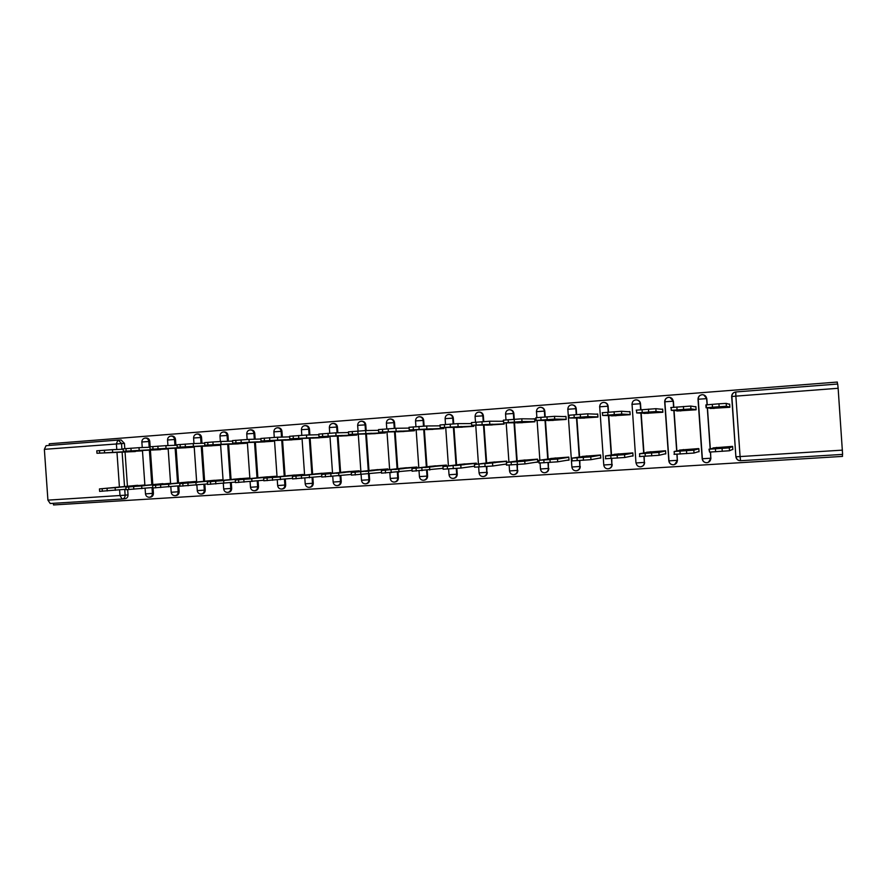 <?xml version="1.0" encoding="UTF-8"?>
<svg xmlns="http://www.w3.org/2000/svg" width="887" height="887" viewBox="0 0 887 887"><rect width="100%" height="100%" fill="white"/><g stroke="black" fill="none" stroke-linecap="round" stroke-linejoin="round"><path stroke-width="1.33" d="M150.169 446.738L149.792 441.438C149.482 439.331 148.373 438.189 146.466 438.023L146.266 438.034M175.903 445.263L175.504 439.464C175.182 437.346 174.052 436.204 172.133 436.027L171.923 436.038M201.959 443.267L201.56 437.457C201.238 435.329 200.096 434.175 198.156 433.998L197.934 434.009M228.38 441.238L227.981 435.428C227.649 433.288 226.507 432.124 224.533 431.947L224.311 431.958M255.168 439.176L254.769 433.366C254.436 431.215 253.283 430.051 251.287 429.862L251.043 429.873M282.343 437.08L281.933 431.282C281.6 429.12 280.425 427.944 278.418 427.756L278.163 427.767M309.885 434.952L309.485 429.164C309.153 426.991 307.966 425.804 305.926 425.616L305.66 425.627M337.836 432.778L337.426 427.013C337.093 424.829 335.896 423.642 333.834 423.443L333.08 423.443C335.142 423.642 336.35 424.84 336.683 427.024L337.093 432.789M366.176 430.561L365.777 424.84C365.433 422.644 364.224 421.447 362.14 421.236L361.43 421.236C363.515 421.447 364.734 422.644 365.078 424.84L365.477 430.572M394.937 428.321L394.538 422.622C394.194 420.427 392.963 419.218 390.857 419.008L390.191 418.997C392.309 419.207 393.529 420.416 393.872 422.633L394.272 428.354M424.108 426.093L423.709 420.383C423.365 418.165 422.134 416.957 419.994 416.735L419.374 416.724C421.513 416.945 422.755 418.165 423.088 420.383L423.498 426.126M453.712 423.831L453.312 418.11C452.969 415.881 451.716 414.661 449.554 414.44L448.977 414.417C451.15 414.65 452.403 415.87 452.747 418.099L453.146 423.864M483.759 421.547L483.36 415.803C483.016 413.564 481.752 412.333 479.568 412.1L479.035 412.089C481.22 412.311 482.484 413.553 482.838 415.792L483.238 421.591M514.26 419.241L513.85 413.453C513.506 411.213 512.231 409.971 510.014 409.739L509.715 409.716M545.206 416.912L544.806 411.08C544.452 408.829 543.166 407.577 540.926 407.333L540.771 407.321M576.628 414.539L576.217 408.663C575.874 406.401 574.576 405.148 572.315 404.893M608.537 412.133L608.116 406.213C607.783 403.995 606.52 402.731 604.302 402.421M640.924 409.694L640.503 403.718C640.203 401.578 638.973 400.303 636.822 399.915M673.821 407.222L673.399 401.19L669.929 397.398M707.227 404.727L706.806 398.629L703.735 394.903M53.397 503.306L53.508 504.947L842.517 456.395L842.373 454.41M118.326 440.074L121.153 439.996L124.435 443.389L124.801 448.634M125.045 452.06L127.429 486.209M127.673 489.635L128.038 494.879L125.134 495.19C125.1 497.419 124.102 498.705 122.151 499.048L120 495.6L119.601 489.89M837.45 384.049L837.317 382.053L49.228 443.788L49.35 445.429M122.051 499.048L50.226 503.506L47.92 500.135L44.361 449.332L46.069 445.684L118.226 440.063L121.519 443.478L121.929 449.288M838.137 388.273L735.866 396.134L740.091 456.572L736.099 456.761C736.52 459.311 738.006 460.641 740.545 460.719L740.545 460.719C737.873 460.619 736.321 459.3 735.877 456.75L731.664 396.556C731.753 393.961 733.117 392.431 735.744 391.965L837.694 384.027L838.137 388.273L842.606 454.399L740.567 460.719L740.091 456.572L842.462 450.13M710.31 408.486L729.868 407.266L729.646 404.095L728.948 404.15M732.13 449.598L732.828 449.554L732.607 446.383L713.07 447.902M698.047 451.805L699.045 451.738L698.823 448.589L679.597 450.075M676.859 410.991L696.118 409.783L695.896 406.634L694.898 406.712M664.496 453.978L665.793 453.889L665.572 450.762L646.634 452.226M643.929 413.442L662.877 412.255L662.667 409.129L661.369 409.229M631.466 456.106L633.041 456.007L632.83 452.913L614.181 454.344M611.487 415.87L630.158 414.695L629.936 411.59L628.362 411.712M598.936 458.213L600.798 458.091L600.577 455.02L582.216 456.439M579.544 418.243L597.927 417.09L597.716 414.018L595.864 414.162M566.915 460.286L569.033 460.142L568.822 457.093L550.727 458.49M548.077 420.593L566.194 419.451L565.973 416.402L563.855 416.568M535.371 462.327L537.755 462.171L537.544 459.144L519.715 460.519M517.088 422.899L534.928 421.78L534.717 418.753L532.333 418.93M506.799 462.304L506.721 461.151L489.158 462.515M486.553 425.183L504.126 424.075L504.049 422.922M476.43 464.178L476.363 463.147L459.056 464.478M456.472 427.423L473.78 426.337L473.713 425.294M446.505 466.052L446.438 465.098L429.397 466.418M426.824 429.63L443.888 428.565L443.822 427.612M417.023 467.904L416.957 467.028L400.159 468.325M397.609 431.814L414.417 430.76L414.362 429.873M387.963 469.744L387.896 468.924L371.343 470.21M368.804 433.954L385.379 432.923L385.324 432.102M359.313 471.562L359.257 470.797L342.936 472.061M340.42 436.071L356.762 435.051L356.707 434.286M331.084 473.37L331.028 472.649L314.94 473.891M312.435 438.156L328.545 437.147L328.5 436.426M303.243 475.144L303.199 474.467L287.333 475.698M284.849 440.207L300.737 439.22L300.682 438.544M275.802 476.907L275.757 476.264L260.113 477.472M257.651 442.236L273.307 441.26L273.263 440.617M248.737 478.647L248.693 478.026L233.27 479.235M230.82 444.232L246.264 443.278L246.22 442.657M222.049 480.366L222.016 479.778L206.804 480.965M204.365 446.205L219.599 445.263L219.555 444.675M195.739 482.062L195.694 481.497L180.693 482.661M178.276 448.157L193.299 447.225L193.255 446.66M169.772 483.737L154.937 484.346M152.542 450.075L167.321 448.611M144.171 485.389L129.535 486.009M127.151 451.96L141.732 450.541M150.402 450.164L152.808 484.557M153.052 487.972L153.418 493.272L152.431 493.383C152.387 495.622 151.378 496.92 149.404 497.263C147.164 497.208 145.867 496.088 145.49 493.882L152.431 493.383L152.021 487.584M176.114 448.245L178.531 482.872M178.742 485.854L179.152 491.653L178.187 491.764C178.143 494.015 177.123 495.323 175.116 495.667C172.887 495.611 171.579 494.48 171.202 492.263L178.187 491.764L177.777 485.954M202.181 446.294L204.62 481.175M204.83 484.202L205.23 490.012L204.309 490.123C204.254 492.396 203.223 493.704 201.194 494.048C198.954 493.992 197.646 492.85 197.269 490.622L204.309 490.123L203.899 484.302M228.602 444.32L231.052 479.457M231.274 482.539L231.673 488.349L230.786 488.449C230.742 490.744 229.689 492.063 227.626 492.407C225.387 492.352 224.067 491.21 223.69 488.959L230.786 488.449L230.376 482.628M255.389 442.325L257.862 477.705M258.084 480.854L258.494 486.653L257.64 486.763C257.585 489.059 256.52 490.389 254.436 490.744C252.185 490.688 250.866 489.535 250.489 487.262L257.64 486.763L257.23 480.942M282.565 440.296L285.06 475.931M285.281 479.146L285.681 484.945L284.871 485.045C284.816 487.362 283.729 488.704 281.611 489.059C279.361 489.003 278.041 487.839 277.653 485.555L284.871 485.045L284.461 479.235M310.117 438.233L312.634 474.146M312.856 477.428L313.266 483.204L312.49 483.304C312.435 485.644 311.326 486.996 309.186 487.351C306.913 487.296 305.594 486.12 305.206 483.814L312.49 483.304L312.08 477.516M338.069 436.138L340.597 472.316M340.83 475.687L341.24 481.441L340.497 481.541C340.442 483.892 339.322 485.256 337.149 485.621C334.876 485.555 333.545 484.369 333.157 482.051L340.497 481.541L340.098 475.776M366.42 434.02L368.97 470.476M369.214 473.935L369.613 479.656L368.914 479.756C368.848 482.118 367.717 483.493 365.511 483.858C363.226 483.803 361.885 482.606 361.497 480.266L368.914 479.756L368.515 474.013M395.181 431.869L397.753 468.602M397.997 472.15L398.396 477.849L397.742 477.938C397.675 480.322 396.522 481.708 394.283 482.073C391.987 482.007 390.646 480.809 390.258 478.459L397.742 477.938L397.343 472.206M424.363 429.674L426.946 466.706M427.201 470.298L427.601 476.009L426.991 476.097C426.924 478.503 425.76 479.889 423.476 480.266C421.17 480.2 419.828 478.98 419.429 476.618L426.991 476.097L426.592 470.354M453.967 427.456L456.583 464.788M456.838 468.414L457.237 474.135L456.672 474.223C456.605 476.652 455.419 478.049 453.102 478.426C450.784 478.359 449.421 477.139 449.033 474.756L456.672 474.223L456.262 468.458M484.014 425.206L486.653 462.837M486.908 466.495L486.786 472.327C486.719 474.767 485.511 476.186 483.171 476.563C480.832 476.496 479.468 475.266 479.069 472.86L486.786 472.327L486.386 466.529M514.515 422.911L517.165 460.874M517.42 464.533L517.354 470.398C517.287 472.86 516.057 474.29 513.684 474.678C511.322 474.6 509.947 473.359 509.548 470.942L517.354 470.398L516.944 464.566M545.461 420.571L548.144 458.867M548.399 462.537L548.388 468.447C548.31 470.93 547.068 472.361 544.651 472.749C542.279 472.682 540.893 471.429 540.482 468.99L548.388 468.447L547.978 462.559M576.883 418.198L579.588 456.849M579.843 460.508L579.887 466.462C579.81 468.968 578.546 470.409 576.095 470.797C573.701 470.731 572.303 469.467 571.893 467.005L579.887 466.462L579.477 460.53M608.792 415.77L611.52 454.82M611.775 458.457L611.864 464.444C611.786 466.972 610.511 468.425 608.016 468.824C605.599 468.746 604.18 467.471 603.77 464.999L611.864 464.444L611.453 458.479M641.179 413.287L643.94 452.769M644.184 456.361L644.339 462.404C644.261 464.943 642.953 466.418 640.425 466.817C637.986 466.739 636.556 465.453 636.145 462.959L644.339 462.404L643.918 456.384M674.065 410.714L676.859 450.74M677.103 454.233L677.324 460.331C677.236 462.881 675.916 464.367 673.344 464.777C670.76 464.677 669.253 463.38 668.82 460.885M707.46 408.02L710.31 448.767M710.542 452.048L710.82 458.213C710.731 460.796 709.378 462.293 706.773 462.704C704.145 462.604 702.615 461.295 702.182 458.779M503.561 421.092L501.288 421.27M471.596 423.498L470.698 423.565M473.691 466.307L474.589 466.252M504.293 464.333L506.577 464.189M149.726 497.219L150.402 497.141C152.364 496.798 153.373 495.511 153.418 493.272M175.46 495.622L176.081 495.556C178.076 495.201 179.107 493.904 179.152 491.653M201.56 494.004L202.125 493.937C204.143 493.593 205.185 492.285 205.23 490.012M228.014 492.363L228.524 492.296C230.576 491.952 231.629 490.633 231.673 488.349M254.846 490.699L255.29 490.644C257.374 490.289 258.439 488.959 258.494 486.653M282.066 489.003L282.432 488.959C284.55 488.593 285.636 487.262 285.681 484.945M309.663 487.285L309.962 487.251C312.113 486.885 313.211 485.544 313.266 483.204M337.67 485.544L337.892 485.511C340.065 485.156 341.173 483.792 341.24 481.441M366.076 483.781L366.209 483.759C368.415 483.393 369.546 482.029 369.613 479.656M394.903 481.985L394.948 481.974C397.188 481.608 398.33 480.233 398.396 477.849M424.13 480.166C426.381 479.778 427.545 478.392 427.601 476.009M453.767 478.326C456.018 477.905 457.182 476.507 457.237 474.135M483.858 476.463C486.109 476.009 487.251 474.6 487.307 472.239M514.393 474.567C516.644 474.079 517.786 472.66 517.831 470.321M545.416 472.627C547.634 472.106 548.765 470.687 548.809 468.369M576.916 470.664C579.111 470.099 580.231 468.669 580.253 466.385M608.937 468.669C611.076 468.037 612.163 466.617 612.185 464.378M641.489 466.617C643.563 465.93 644.594 464.5 644.605 462.338M674.63 464.5L677.524 460.264M702.349 458.79L702.637 459.965M708.447 462.26L710.964 458.158M122.45 499.015L125.067 498.716C127.007 498.372 127.994 497.097 128.038 494.879M729.857 407.089L726.386 406.268L712.494 407.2L706.085 407.787L714.079 408.441M727.617 407.432L729.868 407.266M723.404 407.022L711.352 407.521L723.404 407.022M706.085 407.776L705.886 404.915L718.936 403.807L726.187 403.385L726.386 406.268M729.668 404.35L726.187 403.385M732.607 446.383L730.356 446.538M716.807 447.414L709.345 449.199L729.291 447.857L732.618 446.56M715.776 448.212L726.242 447.525L715.809 448.622M732.806 449.31L729.502 450.751L709.545 452.082L708.979 449.188M696.107 409.594L690.929 408.918L671.293 410.348L680.928 410.914M694.255 409.916L696.118 409.783M688.889 409.606L676.349 410.138L688.889 409.606M670.76 407.565L690.729 406.058L690.929 408.918M695.907 406.867L690.729 406.058M662.866 412.067L656.047 411.535L636.689 412.932L648.275 413.342M661.403 412.366L662.877 412.255M654.916 412.133L641.9 412.71L654.916 412.133M636.201 410.171L655.848 408.685L656.047 411.535M662.678 409.362L655.848 408.685M698.823 448.6L696.971 448.711M683.633 449.587L674.164 451.494L693.811 450.164L698.845 448.778M681.404 450.452L691.705 449.776L681.427 450.862M699.034 451.505L694.011 453.035L674.031 454.321M665.572 450.773L664.086 450.862M650.958 451.727L639.549 453.745L658.908 452.437L665.583 450.962M647.565 452.658L657.711 451.993L647.599 453.069M665.771 453.667L659.108 455.286L639.438 456.55M630.147 414.495L621.72 414.096L602.65 415.471L616.11 415.737M629.038 414.772L630.158 414.695M621.477 414.628L608.005 415.238L621.477 414.628M602.195 412.732L621.521 411.269L621.72 414.096M629.958 411.812L621.521 411.269M597.916 416.901L587.948 416.624L569.144 417.977L584.455 418.099M597.173 417.145L597.927 417.09M588.569 417.09L574.654 417.733L588.569 417.09M568.722 415.26L587.748 413.819L587.948 416.624M597.727 414.24L587.748 413.819M566.172 419.263L554.708 419.107L536.158 420.438L553.255 420.416M556.16 419.507L541.813 420.183L556.16 419.507M535.792 417.744L554.519 416.325L554.708 419.107M565.995 416.613L554.519 416.325M632.83 452.913L631.71 452.98M618.771 453.834L605.477 455.962L624.559 454.676L632.841 453.102M614.27 454.831L624.248 454.177L614.303 455.242M633.03 455.785L624.758 457.492L605.411 458.745M600.577 455.02L599.823 455.064M587.083 455.907L571.949 458.147L590.764 456.872L600.599 455.208M581.484 456.971L591.307 456.328L581.517 457.37M600.776 457.88L590.964 459.677L571.915 460.896M555.85 457.947L538.941 460.298L557.502 459.045L568.833 457.293M549.208 459.067L558.877 458.446L549.23 459.477M569.022 459.932L557.701 461.817L538.952 463.025M534.916 421.591L522 421.547L503.683 422.866L522.487 422.711M524.25 421.89L509.493 422.6L524.25 421.89M503.372 420.183L521.8 418.797L522 421.547M534.728 418.963L521.8 418.797M525.093 459.954L506.455 462.415L524.76 461.173L537.555 459.333M517.42 461.14L526.945 460.519L517.454 461.55M537.733 461.961L524.96 463.923L506.51 465.121M504.115 423.886L471.718 425.25L492.218 424.962M492.817 424.23L477.672 424.984L492.817 424.23M471.452 422.589L489.602 421.225L489.79 423.953M503.572 421.281L489.602 421.225M494.78 461.939L474.467 464.5L506.732 461.351M486.12 463.191L495.5 462.57L486.143 463.579M506.566 464.001L492.728 466.008L474.567 467.172M473.769 426.148L440.24 427.612L462.349 427.19M461.872 426.547L446.338 427.323L461.872 426.547M440.03 424.962L457.892 423.62L458.08 426.325M471.596 423.565L457.892 423.62M464.943 463.89L442.968 466.551L476.374 463.336M455.286 465.198L464.533 464.6L455.319 465.586M474.578 466.185L460.996 468.048L443.123 469.201M443.877 428.366L409.24 429.918L432.956 429.375M431.381 428.82L415.482 429.63L431.381 428.82M409.051 427.301L426.68 425.971L426.869 428.665M440.118 425.838L426.68 425.971M435.506 465.808L411.945 468.569L446.449 465.287M424.917 467.183L434.02 466.584L424.951 467.571M443.09 468.325L412.122 471.197M414.406 430.561L378.705 432.202L403.962 431.537M401.345 431.06L385.091 431.902L401.345 431.06M378.527 429.596L395.935 428.288L396.123 430.96M409.107 428.088L395.935 428.288M406.457 467.715L381.388 470.565L416.968 467.216M395.003 469.134L403.973 468.547L395.025 469.511M412.067 470.398L381.565 473.17M385.368 432.734L348.635 434.453L375.345 433.665M371.764 433.266L355.166 434.131L371.764 433.266M348.447 431.858L365.655 430.572L365.843 433.222M378.572 430.328L365.655 430.572M377.862 469.578L351.296 472.527L387.918 469.112M365.522 471.052L374.358 470.476L365.555 471.429M381.521 472.438L351.474 475.11M356.751 434.863L318.998 436.67L347.205 435.761M342.604 435.439L325.673 436.337L342.604 435.439M318.821 434.098L335.84 432.823L336.018 435.45M348.491 432.534L335.84 432.823M349.7 471.429L321.648 474.456L359.279 470.986M336.483 472.948L345.187 472.383L336.506 473.314M351.429 474.445L321.826 477.029M328.534 436.958L289.816 438.843L319.42 437.834M313.876 437.59L296.624 438.511L313.876 437.59M289.628 436.293L306.458 435.04L306.647 437.646M318.865 434.719L306.458 435.04M321.903 473.248L292.433 476.363L331.039 472.838M307.856 474.811L299.229 475.742L307.878 475.177M321.781 476.408L292.61 478.913M300.715 439.032L261.044 440.994L292.034 439.874M285.559 439.697L267.996 440.651L285.559 439.697M260.867 438.455L277.52 437.224L277.698 439.808M289.672 436.87L277.52 437.224M294.495 475.033L263.65 478.237L303.21 474.656M279.649 476.652L270.579 477.605L279.671 476.995M292.577 478.337L263.827 480.776M273.296 441.083L232.704 443.112L264.98 441.881M257.651 441.781L239.789 442.757L257.651 441.781M232.527 440.595L249.003 439.375L249.18 441.948M260.911 438.998L249.003 439.375M267.464 476.807L235.288 480.078L275.768 476.441M251.841 478.47L242.362 479.446L251.864 478.792M263.794 480.233L235.465 482.606M246.253 443.09L204.775 445.196L238.381 443.866M230.132 443.833L211.993 444.83L230.132 443.833M204.775 445.196L204.598 442.646L212.913 441.981L220.896 441.493L221.085 444.043M232.56 441.105L220.896 441.493M240.798 478.548L207.336 481.896L248.715 478.215M224.422 480.255L214.532 481.264L224.444 480.554M235.432 482.096L207.514 484.402M219.588 445.074L177.245 447.259L212.104 445.817M203.012 445.862L184.585 446.882L203.012 445.862M177.067 444.764L193.211 443.578L193.388 446.117M204.631 443.178L193.211 443.578M214.466 480.266L179.784 483.692L222.027 479.956M197.402 482.018L187.113 483.049L197.424 482.306M207.48 483.925L179.961 486.187M193.288 447.037L150.103 449.288L186.137 447.758M176.269 447.857L157.576 448.9L176.269 447.857M149.925 446.815L165.913 445.64L166.091 448.157M177.101 445.219L165.913 445.64M188.576 481.963L152.631 485.466L195.705 481.674M170.759 483.759L160.092 484.812L170.77 484.025M179.928 485.732L152.808 487.983L152.631 485.466M167.344 448.977L123.348 451.283L160.614 449.654M149.903 449.82L130.954 450.884L149.903 449.82M123.171 448.833L139.004 447.669L139.181 450.164M149.958 447.248L139.004 447.669M162.986 483.637L125.854 487.207L169.75 483.371M144.481 485.477L133.438 486.542L144.492 485.721M152.775 487.506L126.032 489.702L125.854 487.207M141.754 450.873L96.96 453.257L135.389 451.538M123.892 451.76L104.699 452.847L123.892 451.76M96.794 450.818L112.483 449.665L112.649 452.148M123.204 449.243L112.483 449.665M137.74 485.289L99.455 488.925L144.149 485.045M118.57 487.163L107.172 488.249L118.581 487.395M125.998 489.258L99.632 491.365M145.268 438.056L145.468 438.045C147.364 438.222 148.473 439.364 148.794 441.471L149.204 447.27M149.792 441.438L141.865 441.981M170.958 436.049L171.169 436.049C173.087 436.227 174.207 437.369 174.528 439.486L174.939 445.307M175.504 439.464L167.543 440.007M197.003 434.031L197.213 434.02C199.165 434.198 200.296 435.351 200.628 437.479L201.027 443.3M201.56 437.457L193.588 438.001M223.402 431.969L223.635 431.958C225.608 432.146 226.75 433.311 227.083 435.45L227.482 441.271M227.981 435.428L219.987 435.938L220.375 441.515M250.178 429.885L250.422 429.873C252.418 430.062 253.582 431.237 253.904 433.388L254.314 439.209M254.769 433.366L246.752 433.887L247.14 439.453M277.332 427.767L277.587 427.767C279.605 427.955 280.78 429.131 281.112 431.293L281.512 437.103M281.933 431.282L273.895 431.836M304.873 425.627L305.139 425.616C307.179 425.815 308.366 427.002 308.698 429.175L309.108 434.963M309.485 429.164L301.425 429.685L301.813 435.295M332.802 423.454L333.08 423.443C330.707 423.709 329.465 425.073 329.343 427.534L337.426 427.013M361.142 421.247L361.43 421.236C359.035 421.491 357.783 422.866 357.661 425.361L365.777 424.84M389.881 419.008L390.191 418.997C387.774 419.252 386.51 420.638 386.388 423.154L394.538 422.622M419.052 416.735L419.374 416.724C416.934 416.979 415.659 418.376 415.537 420.915L423.709 420.383M448.645 414.429L448.977 414.417C446.527 414.672 445.23 416.081 445.108 418.642L453.312 418.11M478.67 412.1L479.035 412.089C476.552 412.333 475.244 413.741 475.11 416.336L483.36 415.803M509.149 409.727L509.537 409.716C511.744 409.949 513.03 411.191 513.373 413.442L513.784 419.285M513.85 413.453L505.501 414.052M540.094 407.31L540.493 407.299C542.733 407.554 544.03 408.807 544.374 411.058L544.784 416.945M544.806 411.08L536.38 411.668M571.494 404.871L571.927 404.86C574.188 405.115 575.497 406.379 575.84 408.641L576.262 414.573M576.217 408.663L567.724 409.262M603.382 402.388L603.847 402.376C606.131 402.643 607.44 403.907 607.795 406.179L608.216 412.156M608.116 406.213L599.557 406.811M635.757 399.86L636.256 399.86C638.562 400.137 639.882 401.412 640.237 403.685L640.658 409.716M640.503 403.718L631.877 404.328M676.892 454.244L677.324 460.331L668.82 460.863L664.685 401.811C664.773 399.25 666.093 397.753 668.643 397.309L669.175 397.298C671.492 397.587 672.834 398.873 673.189 401.157L673.61 407.244M673.399 401.19L664.685 401.811M698.014 399.228C698.102 396.666 699.444 395.158 702.027 394.704L702.604 394.693C704.954 395.003 706.296 396.301 706.651 398.585L707.072 404.749M706.806 398.629L698.014 399.25L702.182 458.756L710.82 458.213L710.387 452.06M124.435 443.389L44.361 449.332M122.129 452.182L124.524 486.486M124.734 489.38L125.134 495.19L47.92 500.135M119.401 486.974L116.984 452.414M116.785 449.498L116.385 443.788L117.927 440.085L46.069 445.684M149.404 450.208L151.81 484.646M175.149 448.279L177.577 482.971M201.249 446.338L203.688 481.264M227.704 444.354L230.165 479.545M254.536 442.358L257.008 477.794M281.744 440.318L284.239 476.02M309.33 438.256L311.847 474.223M337.326 436.16L339.854 472.405M365.721 434.042L368.271 470.553M394.515 431.88L397.088 468.68M423.742 429.696L426.337 466.784M449.022 474.7L448.622 468.957M453.401 427.467L456.018 464.855M479.058 472.815L478.658 467.028M483.493 425.206L486.131 462.914M509.548 470.886L509.138 465.054M514.039 422.911L516.7 460.93M540.482 468.935L540.072 463.036M545.039 420.571L547.722 458.934M571.882 466.95L567.846 409.206C568.002 406.534 569.354 405.082 571.927 404.86M576.517 418.187L579.222 456.916M603.77 464.932L599.701 406.767C599.856 404.051 601.231 402.587 603.847 402.376M608.46 415.759L611.198 454.876M640.902 413.264L643.674 452.825M673.854 410.692L676.659 450.784M707.305 407.987L710.154 448.811M635.968 462.936L632.043 404.272C632.198 401.534 633.606 400.059 636.256 399.86M475.077 416.38L475.521 422.168M390.258 478.415L389.859 472.749M386.388 423.199L386.787 428.864M361.497 480.222L361.109 474.6M357.661 425.405L358.06 431.027M329.343 427.578L329.742 433.178M277.653 485.511L277.265 479.967M223.69 488.914L223.302 483.382M197.269 490.589L196.881 485.034M171.202 492.23L170.814 486.664M145.49 493.848L145.102 488.282M735.877 456.738L731.886 396.511L735.866 396.134L735.755 391.965C733.272 392.431 731.986 393.939 731.886 396.511L731.664 396.556M712.283 404.306L712.494 407.2M718.936 403.807L719.135 406.701M729.502 450.751L729.291 447.857M722.262 451.339L722.051 448.434M715.609 451.771L715.399 448.866M676.87 406.978L677.069 409.849M683.411 406.479L683.611 409.362M642.033 409.606L642.232 412.455M648.464 409.118L648.663 411.978M694.011 453.035L693.811 450.164M686.704 453.623L686.505 450.751M680.163 454.044L679.963 451.173M659.108 455.286L658.908 452.437M651.734 455.885L651.535 453.024M645.304 456.295L645.104 453.445M607.761 412.189L607.95 415.016M614.081 411.712L614.281 414.539M574.033 414.739L574.222 417.544M580.253 414.262L580.453 417.078M540.837 417.245L541.037 420.017M546.969 416.779L547.157 419.562M624.758 457.492L624.559 454.676M617.33 458.091L617.13 455.264M610.999 458.501L610.799 455.674M590.964 459.677L590.764 456.872M583.48 460.275L583.28 457.47M577.237 460.675L577.049 457.869M557.701 461.817L557.502 459.045M550.162 462.426L549.962 459.632M544.019 462.814L543.831 460.031M508.173 419.706L508.362 422.467M514.205 419.252L514.393 422.012M524.96 463.923L524.76 461.173M517.365 464.533L517.176 461.772M511.333 464.921L511.134 462.16M476.009 422.134L476.197 424.873M481.951 421.68L482.14 424.429M492.728 466.008L492.54 463.269M485.089 466.617L484.901 463.868M479.146 466.994L478.958 464.256M444.354 424.518L444.542 427.235M450.197 424.075L450.385 426.802M460.996 468.048L460.808 465.331M453.312 468.658L453.124 465.941M447.469 469.035L447.27 466.318M413.176 426.869L413.364 429.563M418.941 426.436L419.13 429.142M429.763 470.066L429.574 467.371M422.035 470.675L421.846 467.97M416.269 471.041L416.081 468.347M382.485 429.186L382.674 431.858M388.151 428.765L388.34 431.437M398.995 472.039L398.806 469.378M391.222 472.66L391.034 469.977M385.546 473.026L385.357 470.354M352.25 431.47L352.438 434.12M357.838 431.049L358.026 433.71M368.693 473.991L368.515 471.341M360.887 474.612L360.699 471.951M355.299 474.977L355.11 472.316M322.48 433.721L322.668 436.349M327.979 433.299L328.168 435.938M338.856 475.92L338.668 473.292M331.006 476.541L330.818 473.902M325.496 476.896L325.318 474.257M293.153 435.927L293.331 438.544M298.564 435.517L298.753 438.134M309.452 477.816L309.275 475.199M301.569 478.437L301.38 475.809M296.147 478.78L295.959 476.164M264.248 438.111L264.437 440.706M269.593 437.701L269.77 440.307M280.492 479.679L280.303 477.084M272.575 480.299L272.387 477.705M267.231 480.643L267.042 478.049M235.787 440.251L235.964 442.835M241.042 439.863L241.22 442.436M251.952 481.519L251.775 478.947M244.003 482.14L243.825 479.557M238.736 482.484L238.559 479.9M207.724 442.369L207.913 444.93M212.913 441.981L213.091 444.542M223.823 483.326L223.646 480.776M215.851 483.958L215.674 481.397M210.662 484.291L210.485 481.73M180.083 444.465L180.261 447.004M185.195 444.077L185.372 446.616M196.116 485.111L195.938 482.583M188.099 485.743L187.922 483.193M182.988 486.076L182.811 483.526M152.83 446.516L153.007 449.033M157.864 446.139L158.041 448.656M168.796 486.874L168.619 484.357M160.758 487.506L160.58 484.978M155.724 487.828L155.547 485.311M125.976 448.545L126.142 451.051M130.932 448.168L131.11 450.674M141.865 488.615L141.687 486.109M133.804 489.236L133.638 486.73M128.837 489.557L128.659 487.052M99.488 450.541L99.666 453.024M104.389 450.175L104.566 452.658M115.321 490.323L115.144 487.839M107.238 490.954L107.061 488.46M102.338 491.265L102.171 488.781M146.466 438.023L145.468 438.045C143.162 438.322 141.964 439.63 141.853 441.948L142.253 447.536M172.133 436.027L171.169 436.049C168.863 436.326 167.654 437.635 167.543 439.974L167.931 445.562M198.156 433.998L197.213 434.02C194.907 434.297 193.688 435.606 193.588 437.967L193.976 443.555M224.533 431.947L223.635 431.958C221.306 432.235 220.098 433.566 219.987 435.938M251.287 429.862L250.422 429.873C248.083 430.151 246.863 431.481 246.752 433.887M278.418 427.756L277.587 427.767C275.236 428.033 274.005 429.375 273.895 431.792L274.283 437.391M305.926 425.616L305.139 425.616C302.777 425.882 301.536 427.235 301.425 429.685M702.604 394.693C699.854 394.87 698.391 396.378 698.224 399.194L702.382 458.79C702.803 461.318 704.267 462.615 706.773 462.704M669.175 397.298C666.47 397.487 665.039 398.973 664.873 401.756L669.009 460.885C669.43 463.402 670.871 464.688 673.344 464.777M539.861 460.098L537.101 420.516M536.89 417.566L536.48 411.623C536.613 408.974 537.954 407.532 540.493 407.299M508.927 462.016L506.189 422.922M505.978 419.884L505.568 413.996C505.701 411.38 507.02 409.949 509.537 409.716M478.437 463.923L475.742 425.272M448.401 465.819L445.729 427.578M445.507 424.429L445.108 418.642M419.429 476.618L419.03 470.864M418.808 467.693L416.158 429.84M415.936 426.669L415.537 420.915M389.637 469.556L387.009 432.058M360.876 471.385L358.281 434.242M333.157 482.051L332.758 476.419M332.536 473.203L329.964 436.382M305.206 483.814L304.818 478.204M304.596 475L302.046 438.5M277.043 476.774L274.515 440.573M250.489 487.262L250.101 481.696M249.879 478.525L247.362 442.613M223.08 480.266L220.597 444.631M196.659 481.974L194.186 446.616M170.603 483.659L168.142 448.578M144.891 485.322L142.452 450.507M121.153 439.996L117.927 440.085M837.694 384.027L735.744 391.965M706.24 404.838L706.451 407.721M709.545 452.082L709.345 449.199M671.093 407.488L671.293 410.348M636.5 410.093L636.689 412.932M674.364 454.355L674.164 451.494M639.749 456.583L639.549 453.745M602.45 412.655L602.65 415.471M568.944 415.183L569.144 417.977M535.959 417.666L536.158 420.438M605.677 458.779L605.477 455.962M572.148 460.941L571.949 458.147M539.141 463.069L538.941 460.298M503.494 420.116L503.683 422.866M506.643 465.165L506.455 462.415M471.529 422.522L471.718 425.25M474.656 467.227L474.467 464.5M440.052 424.895L440.24 427.612M443.156 469.256L442.968 466.551M409.051 427.235L409.24 429.918M412.133 471.263L411.945 468.569M378.516 429.541L378.705 432.202M381.576 473.226L381.388 470.565M348.447 431.803L348.635 434.453M351.474 475.177L351.296 472.527M318.821 434.042L318.998 436.67M321.826 477.084L321.648 474.456M289.628 436.238L289.816 438.843M292.621 478.969L292.433 476.363M260.867 438.411L261.044 440.994M263.838 480.821L263.65 478.237M232.527 440.54L232.704 443.112M235.465 482.65L235.288 480.078M207.514 484.457L207.336 481.896M177.067 444.72L177.245 447.259M179.961 486.231L179.784 483.692M149.925 446.771L150.103 449.288M123.171 448.789L123.348 451.283M96.794 450.773L96.96 453.257M99.632 491.409L99.455 488.925"/></g></svg>
